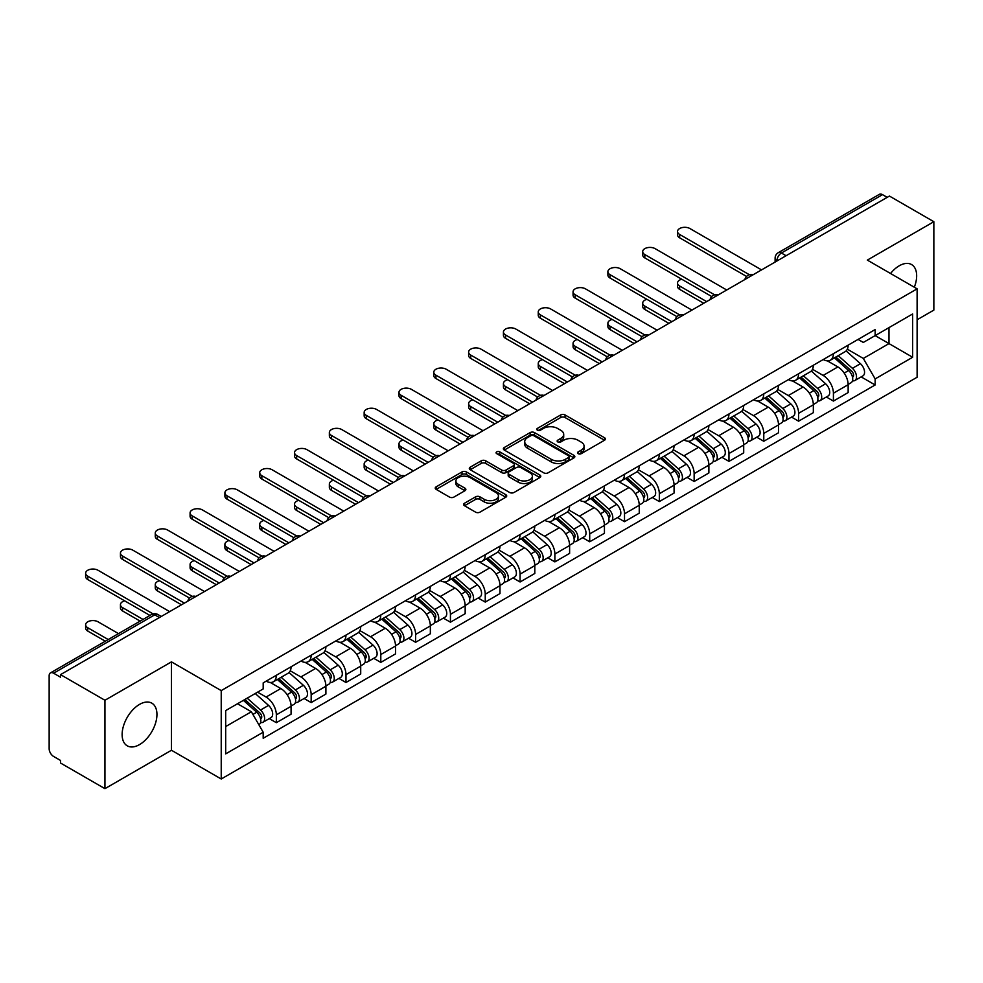 <?xml version="1.0" encoding="UTF-8"?>
<svg xmlns="http://www.w3.org/2000/svg" width="983" height="983" viewBox="0 0 983 983"><rect width="100%" height="100%" fill="white"/><g stroke="black" fill="none" stroke-linecap="round" stroke-linejoin="round"><path stroke-width="1.47" d="M578.164 453.679A2.163 1.253 0 0 0 581.223 453.679L604.496 440.249A3.096 1.794 0 0 0 605.405 438.983A3.096 1.794 0 0 0 604.496 437.718L565.065 414.949A3.096 1.794 0 0 0 560.691 414.949L537.406 428.391A2.163 1.253 0 0 0 536.779 429.276A2.163 1.253 0 0 0 537.406 430.161A2.163 1.253 0 0 0 540.478 430.161L543.488 428.416A9.916 5.726 0 0 1 557.508 428.416L560.802 430.308A9.916 5.726 0 0 1 563.701 434.363A9.916 5.726 0 0 1 560.802 438.406L557.779 440.151A2.163 1.253 0 0 0 557.152 441.035A2.163 1.253 0 0 0 557.779 441.92A2.163 1.253 0 0 0 560.851 441.92L563.861 440.175A9.916 5.726 0 0 1 577.881 440.175L581.174 442.08A9.916 5.726 0 0 1 584.074 446.122A9.916 5.726 0 0 1 581.174 450.177L578.164 451.91A2.163 1.253 0 0 0 577.525 452.794A2.163 1.253 0 0 0 578.164 453.679L578.164 451.91M139.537 744.598A24.624 14.217 120 0 0 155.621 722.898A24.624 14.217 120 0 0 151.849 703.177A24.624 14.217 120 0 0 139.537 704.393A24.624 14.217 120 0 0 123.453 726.093A24.624 14.217 120 0 0 127.225 745.814A24.624 14.217 120 0 0 139.537 744.598M914.325 287.233A24.624 14.217 120 0 0 911.56 264.55A24.624 14.217 120 0 0 899.261 265.779A24.624 14.217 120 0 0 890.549 273.507M464.517 503.235A3.096 1.794 0 0 0 463.607 504.488A3.096 1.794 0 0 0 464.517 505.754L475.575 512.143A3.096 1.794 0 0 0 479.962 512.143L505.815 497.226A3.096 1.794 0 0 0 506.712 495.96A3.096 1.794 0 0 0 505.815 494.695L466.372 471.926A3.096 1.794 0 0 0 461.998 471.926L436.145 486.855A3.096 1.794 0 0 0 435.236 488.121A3.096 1.794 0 0 0 436.145 489.374L449.514 497.091A3.096 1.794 0 0 0 453.888 497.091L464.959 490.714A3.096 1.794 0 0 0 465.856 489.448A3.096 1.794 0 0 0 464.959 488.182L458.324 484.349A8.282 4.78 0 0 1 455.903 480.97A8.282 4.78 0 0 1 461.015 476.546A8.282 4.78 0 0 1 470.046 477.591L496.01 492.569A8.282 4.78 0 0 1 498.43 495.96A8.282 4.78 0 0 1 493.319 500.372A8.282 4.78 0 0 1 484.287 499.339L479.962 496.845A3.096 1.794 0 0 0 475.575 496.845L464.517 503.235L464.517 505.754L475.575 499.413L475.575 496.845M221.224 690.607L171.46 661.866L104.948 700.265L60.528 674.633L889.431 196.059L933.85 221.703L867.338 260.102L917.114 288.842L221.224 690.607L221.224 779.003L917.114 377.239L917.114 288.842M543.71 472.811A3.096 1.794 0 0 0 548.096 472.811L573.937 457.881A3.096 1.794 0 0 0 574.846 456.616A3.096 1.794 0 0 0 573.937 455.362L534.506 432.594A3.096 1.794 0 0 0 530.132 432.594L504.279 447.511A3.096 1.794 0 0 0 503.37 448.776A3.096 1.794 0 0 0 504.279 450.042L543.71 472.811M497.582 454.146A2.163 1.253 0 0 1 499.782 454.453L539.839 477.578L514.023 492.483A3.096 1.794 0 0 1 509.649 492.483L470.206 469.714L470.206 467.183A3.096 1.794 0 0 0 469.309 468.449A3.096 1.794 0 0 0 470.206 469.714M470.206 467.183L481.277 460.794A3.096 1.794 0 0 1 485.651 460.794L501.649 470.034A3.096 1.794 0 0 0 506.024 470.034L513.372 465.795A3.096 1.794 0 0 0 514.281 464.529A3.096 1.794 0 0 0 513.372 463.263L496.722 453.654A2.163 1.253 0 0 1 496.083 452.77A2.163 1.253 0 0 1 497.423 451.602A2.163 1.253 0 0 1 499.782 451.873L539.876 475.022A3.096 1.794 0 0 1 540.785 476.288A3.096 1.794 0 0 1 539.876 477.554L539.876 475.022M104.948 700.265L104.948 788.661L60.528 763.029L60.528 760.449L53.61 756.455A6.316 3.649 -120 0 1 49.15 748.714L49.15 675.788A6.316 3.649 -120 0 1 50.452 672.9L151.554 614.522A6.316 3.649 60 0 1 154.712 614.842L53.61 673.208A6.316 3.649 -120 0 0 50.452 672.9M917.114 319.77L933.85 310.1L933.85 221.703M104.948 788.661L171.46 750.262L221.224 779.003M60.528 674.633L60.528 677.201L53.61 673.208M786.105 255.727L781.411 253.024A6.316 3.649 60 0 0 778.253 252.705L879.367 194.339A6.316 3.649 60 0 1 882.513 194.646L781.411 253.024A6.316 3.649 120 0 0 776.951 260.753L776.951 261.011M887.207 197.35L882.513 194.646M833.412 353.659A14.524 8.38 60 0 1 830.414 360.171L845.147 351.668A14.524 8.38 -120 0 0 848.145 345.144M812.511 369.289L823.152 375.432A14.524 8.38 60 0 1 833.412 393.212L848.145 384.709A14.524 8.38 -120 0 0 837.885 366.929L827.342 360.835M848.145 384.709L848.145 392.573L833.412 401.076L826.359 396.997M830.414 360.171A14.524 8.38 60 0 1 823.263 359.52M833.412 393.212L833.412 401.076M798.601 373.749A14.524 8.38 60 0 1 795.591 380.274L810.324 371.771A14.524 8.38 -120 0 0 813.334 365.246M791.536 417.099L798.601 421.179L813.334 412.663L813.334 404.812A14.524 8.38 -120 0 0 803.062 387.032L792.519 380.937M795.591 380.274A14.524 8.38 60 0 1 788.452 379.622M777.7 389.391L788.329 395.535A14.524 8.38 60 0 1 798.601 413.315L798.601 421.179M763.779 393.851A14.524 8.38 60 0 1 760.781 400.376L775.513 391.873A14.524 8.38 -120 0 0 778.511 385.348M756.726 437.202L763.779 441.269L778.511 432.766L778.511 424.914A14.524 8.38 -120 0 0 768.251 407.134L757.709 401.039M760.781 400.376A14.524 8.38 60 0 1 753.629 399.712M742.878 409.493L753.519 415.637A14.524 8.38 60 0 1 763.779 433.417L763.779 441.269M728.968 413.954A14.524 8.38 60 0 1 725.958 420.478L740.69 411.975A14.524 8.38 -120 0 0 743.701 405.451M721.903 457.304L728.968 461.371L743.701 452.868L743.701 445.016A14.524 8.38 -120 0 0 733.429 427.224L722.886 421.142M725.958 420.478A14.524 8.38 60 0 1 718.819 419.815M708.067 429.596L718.696 435.739A14.524 8.38 60 0 1 728.968 453.519L728.968 461.371M694.145 434.056A14.524 8.38 60 0 1 691.147 440.581L705.868 432.078A14.524 8.38 -120 0 0 708.878 425.553M687.092 477.394L694.145 481.473L708.878 472.97L708.878 465.119A14.524 8.38 -120 0 0 698.618 447.326L688.075 441.244M691.147 440.581A14.524 8.38 60 0 1 683.996 439.917M673.244 449.698L683.885 455.829A14.524 8.38 60 0 1 694.145 473.622L694.145 481.473M659.335 454.158A14.524 8.38 60 0 1 656.325 460.683L671.057 452.168A14.524 8.38 -120 0 0 674.068 445.655M652.27 497.496L659.335 501.576L674.068 493.073L674.068 485.209A14.524 8.38 -120 0 0 663.795 467.429L653.253 461.346M656.325 460.683A14.524 8.38 60 0 1 649.185 460.019M638.434 469.788L649.063 475.932A14.524 8.38 60 0 1 659.335 493.724L659.335 501.576M624.512 474.261A14.524 8.38 60 0 1 621.514 480.773L636.234 472.27A14.524 8.38 -120 0 0 639.245 465.758M617.459 517.599L624.512 521.678L639.245 513.175L639.245 505.311A14.524 8.38 -120 0 0 628.985 487.531L618.442 481.449M621.514 480.773A14.524 8.38 60 0 1 614.363 480.122M603.611 489.89L614.252 496.034A14.524 8.38 60 0 1 624.512 513.814L624.512 521.678M589.702 494.363A14.524 8.38 60 0 1 586.691 500.875L601.424 492.372A14.524 8.38 -120 0 0 604.434 485.86M582.636 537.701L589.702 541.78L604.434 533.278L604.434 525.413A14.524 8.38 -120 0 0 594.162 507.633L583.619 501.551M586.691 500.875A14.524 8.38 60 0 1 579.552 500.224M568.801 509.993L579.429 516.136A14.524 8.38 60 0 1 589.702 533.916L589.702 541.78M554.879 514.465A14.524 8.38 60 0 1 551.881 520.978L566.601 512.475A14.524 8.38 -120 0 0 569.612 505.962M547.826 557.803L554.879 561.883L569.612 553.38L569.612 545.516A14.524 8.38 -120 0 0 559.352 527.736L548.809 521.654M551.881 520.978A14.524 8.38 60 0 1 544.729 520.326M533.978 530.095L544.619 536.239A14.524 8.38 60 0 1 554.879 554.019L554.879 561.883M520.068 534.568A14.524 8.38 60 0 1 517.058 541.08L531.791 532.577A14.524 8.38 -120 0 0 534.801 526.065M513.003 577.906L520.068 581.985L534.801 573.482L534.801 565.618A14.524 8.38 -120 0 0 524.529 547.838L513.986 541.744M517.058 541.08A14.524 8.38 60 0 1 509.919 540.429M499.167 550.197L509.796 556.341A14.524 8.38 60 0 1 520.068 574.121L520.068 581.985M485.246 554.67A14.524 8.38 60 0 1 482.248 561.182L496.968 552.679A14.524 8.38 -120 0 0 499.978 546.167M478.193 598.008L485.246 602.087L499.978 593.585L499.978 585.721A14.524 8.38 -120 0 0 489.718 567.941L479.176 561.846M482.248 561.182A14.524 8.38 60 0 1 475.096 560.531M464.345 570.3L474.986 576.443A14.524 8.38 60 0 1 485.246 594.224L485.246 602.087M450.435 574.772A14.524 8.38 60 0 1 447.425 581.285L462.157 572.782A14.524 8.38 -120 0 0 465.168 566.257M443.37 618.11L450.435 622.19L465.168 613.687L465.168 605.823A14.524 8.38 -120 0 0 454.896 588.043L444.353 581.948M447.425 581.285A14.524 8.38 60 0 1 440.286 580.634M429.534 590.402L440.163 596.546A14.524 8.38 60 0 1 450.435 614.326L450.435 622.19M415.612 594.862A14.524 8.38 60 0 1 412.614 601.387L427.335 592.884A14.524 8.38 -120 0 0 430.345 586.36M408.559 638.213L415.612 642.292L430.345 633.777L430.345 625.925A14.524 8.38 -120 0 0 420.085 608.145L409.542 602.051M412.614 601.387A14.524 8.38 60 0 1 405.463 600.736M394.711 610.504L405.352 616.648A14.524 8.38 60 0 1 415.612 634.428L415.612 642.292M380.802 614.965A14.524 8.38 60 0 1 377.791 621.489L392.524 612.987A14.524 8.38 -120 0 0 395.535 606.462M373.737 658.315L380.802 662.382L395.535 653.879L395.535 646.028A14.524 8.38 -120 0 0 385.262 628.248L374.72 622.153M377.791 621.489A14.524 8.38 60 0 1 370.652 620.826M359.901 630.607L370.53 636.751A14.524 8.38 60 0 1 380.802 654.531L380.802 662.382M345.979 635.067A14.524 8.38 60 0 1 342.981 641.592L357.701 633.089A14.524 8.38 -120 0 0 360.712 626.564M338.926 678.417L345.979 682.485L360.712 673.982L360.712 666.13A14.524 8.38 -120 0 0 350.452 648.338L339.909 642.255M342.981 641.592A14.524 8.38 60 0 1 335.83 640.928M325.078 650.709L335.719 656.853A14.524 8.38 60 0 1 345.979 674.633L345.979 682.485M311.169 655.17A14.524 8.38 60 0 1 308.158 661.694L322.891 653.179A14.524 8.38 -120 0 0 325.901 646.667M304.103 698.508L311.169 702.587L325.901 694.084L325.901 686.22A14.524 8.38 -120 0 0 315.629 668.44L305.086 662.358M308.158 661.694A14.524 8.38 60 0 1 301.019 661.031M290.268 670.811L300.896 676.943A14.524 8.38 60 0 1 311.169 694.735L311.169 702.587M276.346 675.272A14.524 8.38 60 0 1 273.348 681.797L288.068 673.281A14.524 8.38 -120 0 0 291.079 666.769M269.293 718.61L276.346 722.689L291.079 714.186L291.079 706.322A14.524 8.38 -120 0 0 280.819 688.542L270.276 682.46M273.348 681.797A14.524 8.38 60 0 1 266.196 681.133M257.607 692.155L266.086 697.045A14.524 8.38 60 0 1 276.346 714.838L276.346 722.689M858.073 339.418L863.32 342.44L912.642 313.97L888.988 327.622L888.988 343.608L863.32 358.426L847.334 349.186M225.685 726.56L251.353 711.741L263.186 732.224L225.685 753.875L225.685 710.574L263.186 688.936L263.186 682.878L875.153 329.563L875.153 335.608L912.642 357.259L875.153 378.91L863.32 358.426M912.642 313.97L912.642 357.259M263.186 732.224L263.186 738.282L875.153 384.967L875.153 378.91M171.46 661.866L171.46 750.262M251.353 711.741L237.517 703.754M861.169 376.894L875.153 384.967M579.024 453.986L581.174 452.745A9.916 5.726 0 0 0 584.074 448.703L584.074 446.122M563.701 434.363L563.701 436.944A9.916 5.726 0 0 1 560.802 440.986L558.651 442.227M604.496 437.718L604.496 440.249L565.065 417.529A3.096 1.794 0 0 0 560.691 417.529L538.279 430.468M573.9 457.906L534.506 435.174A3.096 1.794 0 0 0 530.132 435.174L504.316 450.067M568.469 457.513A2.163 1.253 0 0 0 569.096 456.616A2.163 1.253 0 0 0 568.469 455.731L533.855 435.752A2.163 1.253 0 0 0 530.783 435.752L527.613 437.582A9.916 5.726 0 0 0 524.701 441.637A9.916 5.726 0 0 0 527.613 445.68L551.266 459.344A9.916 5.726 0 0 0 565.286 459.344L568.469 457.513L568.469 460.081A2.163 1.253 0 0 0 569.096 459.196L569.096 456.616M524.701 441.637L524.701 444.205A9.916 5.726 0 0 0 527.613 448.26L527.613 445.68M568.469 460.081L565.286 461.924A9.916 5.726 0 0 1 551.266 461.924L527.613 448.26M470.255 469.739L481.277 463.374L481.277 460.794M514.281 464.529L514.281 467.109A3.096 1.794 0 0 1 513.372 468.363L506.024 472.602A3.096 1.794 0 0 1 501.649 472.602L485.651 463.374A3.096 1.794 0 0 0 481.277 463.374M518.238 479.606A8.282 4.78 0 0 0 527.269 480.65A8.282 4.78 0 0 0 532.393 476.227A8.282 4.78 0 0 0 529.96 472.848L520.818 467.564A3.096 1.794 0 0 0 516.431 467.564L509.096 471.803A3.096 1.794 0 0 0 508.186 473.069A3.096 1.794 0 0 0 509.096 474.334L518.238 479.606L518.238 482.186A8.282 4.78 0 0 0 527.269 483.218A8.282 4.78 0 0 0 532.393 478.807L532.393 476.227M508.186 473.069L508.186 475.637A3.096 1.794 0 0 0 509.096 476.902L509.096 474.334M518.238 482.186L509.096 476.902M498.43 495.96L498.43 498.528A8.282 4.78 0 0 1 493.319 502.952A8.282 4.78 0 0 1 484.287 501.92L479.962 499.413A3.096 1.794 0 0 0 475.575 499.413M455.903 480.97L455.903 483.55A8.282 4.78 0 0 0 458.324 486.929L458.324 484.349M464.91 490.726L458.324 486.929M505.766 497.251L466.372 474.506A3.096 1.794 0 0 0 461.998 474.506L436.182 489.399M834.42 357.849L848.612 370.517A7.889 4.559 60 0 1 851.094 382.719L848.145 384.414M834.8 358.193L841.473 362.039M681.747 279.233A7.262 4.19 -0 0 0 677.52 283.043A7.262 4.19 -0 0 0 679.646 286.004L706.654 301.597M835.857 357.026L851.647 371.119A3.785 2.187 60 0 1 852.826 376.968A3.785 2.187 60 0 1 852.482 377.103M838.216 355.662L852.408 368.318A7.889 4.559 60 0 1 854.878 380.519A7.889 4.559 60 0 1 852.494 380.777M846.13 350.919L860.444 363.685A7.889 4.559 60 0 1 862.914 375.887L854.878 380.519M703.742 303.268L679.646 289.358A7.262 4.19 180 0 1 677.52 286.397L677.52 283.043M746.552 276.444L679.646 237.812A7.262 4.19 180 0 1 677.52 234.851L677.52 231.496A7.262 4.19 -0 0 0 679.646 234.458L749.427 274.748M761.555 269.895L689.906 228.535A7.262 4.19 -0 0 0 681.993 227.626A7.262 4.19 -0 0 0 677.52 231.496M799.609 377.951L813.789 390.62A7.889 4.559 60 0 1 816.271 402.821L813.322 404.517M799.978 378.295L806.662 382.141M646.937 299.336A7.262 4.19 -0 0 0 642.698 303.145A7.262 4.19 -0 0 0 644.823 306.106L671.831 321.699M801.034 377.128L816.824 391.209A3.785 2.187 60 0 1 818.016 397.071A3.785 2.187 60 0 1 817.672 397.206M803.406 375.764L817.586 388.42A7.889 4.559 60 0 1 820.068 400.622A7.889 4.559 60 0 1 817.684 400.88M811.307 371.021L825.622 383.788A7.889 4.559 60 0 1 828.104 395.989L820.068 400.622M668.932 323.37L644.823 309.461A7.262 4.19 180 0 1 642.698 306.499L642.698 303.145M764.786 398.054L778.978 410.71A7.889 4.559 60 0 1 781.46 422.923L778.511 424.619M765.167 398.385L771.839 402.244M612.114 319.438A7.262 4.19 -0 0 0 607.887 323.247A7.262 4.19 -0 0 0 610.013 326.209L637.021 341.801M766.224 397.23L782.013 411.312A3.785 2.187 60 0 1 783.193 417.173A3.785 2.187 60 0 1 782.849 417.308M768.583 395.866L782.775 408.523A7.889 4.559 60 0 1 785.245 420.724A7.889 4.559 60 0 1 782.861 420.982M776.496 391.111L790.811 403.89A7.889 4.559 60 0 1 793.281 416.092L785.245 420.724M634.109 343.472L610.013 329.563A7.262 4.19 180 0 1 607.887 326.589L607.887 323.247M729.976 418.156L744.156 430.812A7.889 4.559 60 0 1 746.638 443.014L743.689 444.721M730.344 418.488L737.029 422.346M577.304 339.54A7.262 4.19 -0 0 0 573.064 343.35A7.262 4.19 -0 0 0 575.19 346.311L602.198 361.904M731.401 417.333L747.191 431.414A3.785 2.187 60 0 1 748.382 437.275A3.785 2.187 60 0 1 748.038 437.41M733.773 415.969L747.952 428.625A7.889 4.559 60 0 1 750.434 440.826A7.889 4.559 60 0 1 748.051 441.084M741.673 411.213L755.988 423.992A7.889 4.559 60 0 1 758.471 436.194L750.434 440.826M599.298 363.575L575.19 349.665A7.262 4.19 180 0 1 573.064 346.692L573.064 343.35M711.729 296.547L644.823 257.915A7.262 4.19 180 0 1 642.698 254.953L642.698 251.599A7.262 4.19 -0 0 0 644.823 254.56L714.616 294.851M726.732 289.997L655.096 248.638A7.262 4.19 -0 0 0 647.183 247.728A7.262 4.19 -0 0 0 642.698 251.599M676.918 316.637L610.013 278.017A7.262 4.19 180 0 1 607.887 275.056L607.887 271.701A7.262 4.19 -0 0 0 610.013 274.662L679.794 314.953M691.921 310.1L620.273 268.74A7.262 4.19 -0 0 0 612.36 267.831A7.262 4.19 -0 0 0 607.887 271.701M642.096 336.739L575.19 298.119A7.262 4.19 180 0 1 573.064 295.158L573.064 291.804A7.262 4.19 -0 0 0 575.19 294.765L644.983 335.056M657.099 330.202L585.463 288.842A7.262 4.19 -0 0 0 577.549 287.933A7.262 4.19 -0 0 0 573.064 291.804M695.153 438.258L709.345 450.914A7.889 4.559 60 0 1 711.827 463.116L708.878 464.824M695.534 438.59L702.206 442.448M542.481 359.643A7.262 4.19 -0 0 0 538.254 363.452A7.262 4.19 -0 0 0 540.38 366.413L567.388 382.006M696.591 437.435L712.38 451.516A3.785 2.187 60 0 1 713.56 457.378A3.785 2.187 60 0 1 713.216 457.513M698.95 436.071L713.142 448.727A7.889 4.559 60 0 1 715.612 460.929A7.889 4.559 60 0 1 713.228 461.187M706.863 431.316L721.178 444.095A7.889 4.559 60 0 1 723.648 456.296L715.612 460.929M564.475 383.677L540.38 369.755A7.262 4.19 180 0 1 538.254 366.794L538.254 363.452M660.343 458.361L674.522 471.017A7.889 4.559 60 0 1 677.004 483.218L674.055 484.926M660.711 458.692L667.396 462.551M507.67 379.733A7.262 4.19 -0 0 0 503.431 383.554A7.262 4.19 -0 0 0 505.557 386.516L532.565 402.108M661.768 457.537L677.557 471.619A3.785 2.187 60 0 1 678.749 477.48A3.785 2.187 60 0 1 678.405 477.615M664.139 456.173L678.319 468.83A7.889 4.559 60 0 1 680.801 481.031A7.889 4.559 60 0 1 678.417 481.289M672.04 451.418L686.355 464.185A7.889 4.559 60 0 1 688.837 476.386L680.801 481.031M529.665 403.78L505.557 389.858A7.262 4.19 180 0 1 503.431 386.897L503.431 383.554M607.285 356.841L540.38 318.222A7.262 4.19 180 0 1 538.254 315.26L538.254 311.906A7.262 4.19 -0 0 0 540.38 314.867L610.16 355.158M622.288 350.304L550.64 308.945A7.262 4.19 -0 0 0 542.727 308.035A7.262 4.19 -0 0 0 538.254 311.906M572.462 376.944L505.557 338.324A7.262 4.19 180 0 1 503.431 335.35L503.431 332.008A7.262 4.19 -0 0 0 505.557 334.97L575.35 375.26M587.465 370.407L515.829 329.047A7.262 4.19 -0 0 0 507.916 328.138A7.262 4.19 -0 0 0 503.431 332.008M625.52 478.463L639.712 491.119A7.889 4.559 60 0 1 642.194 503.321L639.245 505.016M625.901 478.795L632.573 482.653M472.848 399.835A7.262 4.19 -0 0 0 468.621 403.644A7.262 4.19 -0 0 0 470.746 406.618L497.754 422.199M626.957 477.64L642.747 491.721A3.785 2.187 60 0 1 643.926 497.582A3.785 2.187 60 0 1 643.582 497.717M629.317 476.276L643.509 488.932A7.889 4.559 60 0 1 645.978 501.133A7.889 4.559 60 0 1 643.595 501.379M637.23 471.521L651.545 484.287A7.889 4.559 60 0 1 654.014 496.489L645.978 501.133M494.842 423.882L470.746 409.96A7.262 4.19 180 0 1 468.621 406.999L468.621 403.644M590.709 498.565L604.889 511.221A7.889 4.559 60 0 1 607.371 523.423L604.422 525.119M591.078 498.897L597.762 502.755M438.037 419.938A7.262 4.19 -0 0 0 433.798 423.747A7.262 4.19 -0 0 0 435.924 426.72L462.932 442.301M592.135 497.742L607.924 511.824A3.785 2.187 60 0 1 609.116 517.685A3.785 2.187 60 0 1 608.772 517.82M594.506 496.366L608.686 509.034A7.889 4.559 60 0 1 611.168 521.236A7.889 4.559 60 0 1 608.784 521.481M602.407 491.623L616.722 504.39A7.889 4.559 60 0 1 619.204 516.591L611.168 521.236M460.032 443.984L435.924 430.062A7.262 4.19 180 0 1 433.798 427.101L433.798 423.747M555.886 518.668L570.079 531.324A7.889 4.559 60 0 1 572.561 543.525L569.612 545.221M556.267 518.999L562.94 522.858M403.214 440.04A7.262 4.19 -0 0 0 398.987 443.849A7.262 4.19 -0 0 0 401.113 446.81L428.121 462.403M557.324 517.832L573.114 531.926A3.785 2.187 60 0 1 574.293 537.775A3.785 2.187 60 0 1 573.949 537.922M559.683 516.468L573.875 529.137A7.889 4.559 60 0 1 576.345 541.338A7.889 4.559 60 0 1 573.961 541.584M567.596 511.725L581.911 524.492A7.889 4.559 60 0 1 584.381 536.693L576.345 541.338M425.209 464.087L401.113 450.165A7.262 4.19 180 0 1 398.987 447.204L398.987 443.849M521.076 538.77L535.256 551.426A7.889 4.559 60 0 1 537.738 563.628L534.789 565.323M521.445 539.102L528.129 542.96M368.404 460.142A7.262 4.19 -0 0 0 364.165 463.951A7.262 4.19 -0 0 0 366.29 466.913L393.298 482.506M522.501 537.934L538.291 552.028A3.785 2.187 60 0 1 539.483 557.877A3.785 2.187 60 0 1 539.139 558.025M524.873 536.571L539.053 549.239A7.889 4.559 60 0 1 541.535 561.44A7.889 4.559 60 0 1 539.151 561.686M532.774 531.828L547.089 544.594A7.889 4.559 60 0 1 549.571 556.796L541.535 561.44M390.398 484.177L366.29 470.267A7.262 4.19 180 0 1 364.165 467.306L364.165 463.951M486.253 558.86L500.445 571.528A7.889 4.559 60 0 1 502.927 583.73L499.978 585.426M486.634 559.204L493.306 563.062M333.581 480.245A7.262 4.19 -0 0 0 329.354 484.054A7.262 4.19 -0 0 0 331.48 487.015L358.488 502.608M487.691 558.037L503.48 572.131A3.785 2.187 60 0 1 504.66 577.979A3.785 2.187 60 0 1 504.316 578.115M490.05 556.673L504.242 569.329A7.889 4.559 60 0 1 506.712 581.531A7.889 4.559 60 0 1 504.328 581.789M497.963 551.93L512.278 564.697A7.889 4.559 60 0 1 514.748 576.898L506.712 581.531M355.576 504.279L331.48 490.37A7.262 4.19 180 0 1 329.354 487.408L329.354 484.054M451.443 578.962L465.623 591.631A7.889 4.559 60 0 1 468.105 603.832L465.156 605.528M451.811 579.306L458.496 583.152M298.771 500.347A7.262 4.19 -0 0 0 294.531 504.156A7.262 4.19 -0 0 0 296.657 507.117L323.665 522.71M452.868 578.139L468.658 592.233A3.785 2.187 60 0 1 469.849 598.082A3.785 2.187 60 0 1 469.505 598.217M455.24 576.775L469.419 589.431A7.889 4.559 60 0 1 471.901 601.633A7.889 4.559 60 0 1 469.518 601.891M463.14 572.032L477.455 584.799A7.889 4.559 60 0 1 479.937 597L471.901 601.633M320.765 524.381L296.657 510.472A7.262 4.19 180 0 1 294.531 507.511L294.531 504.156M416.62 599.065L430.812 611.733A7.889 4.559 60 0 1 433.294 623.935L430.345 625.63M417.001 599.409L423.673 603.255M263.948 520.449A7.262 4.19 -0 0 0 259.721 524.258A7.262 4.19 -0 0 0 261.847 527.22L288.842 542.813M418.058 598.242L433.847 612.323A3.785 2.187 60 0 1 435.027 618.184A3.785 2.187 60 0 1 434.683 618.319M420.417 596.878L434.609 609.534A7.889 4.559 60 0 1 437.079 621.735A7.889 4.559 60 0 1 434.695 621.993M428.33 592.122L442.645 604.901A7.889 4.559 60 0 1 445.115 617.103L437.079 621.735M285.942 544.484L261.847 530.574A7.262 4.19 180 0 1 259.721 527.613L259.721 524.258M381.809 619.167L395.989 631.823A7.889 4.559 60 0 1 398.471 644.025L395.522 645.733M382.178 619.499L388.863 623.357M229.137 540.552A7.262 4.19 -0 0 0 224.898 544.361A7.262 4.19 -0 0 0 227.024 547.322L254.032 562.915M383.235 618.344L399.024 632.425A3.785 2.187 60 0 1 400.216 638.286A3.785 2.187 60 0 1 399.872 638.422M385.606 616.98L399.786 629.636A7.889 4.559 60 0 1 402.268 641.838A7.889 4.559 60 0 1 399.884 642.096M393.507 612.225L407.822 625.004A7.889 4.559 60 0 1 410.304 637.205L402.268 641.838M251.132 564.586L227.024 550.677A7.262 4.19 180 0 1 224.898 547.703L224.898 544.361M537.652 397.046L470.746 358.426A7.262 4.19 180 0 1 468.621 355.453L468.621 352.111A7.262 4.19 -0 0 0 470.746 355.072L540.527 395.363M552.655 390.509L481.006 349.149A7.262 4.19 -0 0 0 473.093 348.24A7.262 4.19 -0 0 0 468.621 352.111M502.829 417.148L435.924 378.516A7.262 4.19 180 0 1 433.798 375.555L433.798 372.213A7.262 4.19 -0 0 0 435.924 375.174L505.717 415.465M517.832 410.611L446.196 369.239A7.262 4.19 -0 0 0 438.283 368.33A7.262 4.19 -0 0 0 433.798 372.213M468.019 437.251L401.113 398.619A7.262 4.19 180 0 1 398.987 395.658L398.987 392.315A7.262 4.19 -0 0 0 401.113 395.277L470.894 435.567M483.022 430.714L411.373 389.342A7.262 4.19 -0 0 0 403.46 388.432A7.262 4.19 -0 0 0 398.987 392.315M433.196 457.353L366.29 418.721A7.262 4.19 180 0 1 364.165 415.76L364.165 412.405A7.262 4.19 -0 0 0 366.29 415.379L436.083 455.67M448.199 450.804L376.563 409.444A7.262 4.19 -0 0 0 368.65 408.535A7.262 4.19 -0 0 0 364.165 412.405M398.385 477.455L331.48 438.823A7.262 4.19 180 0 1 329.354 435.862L329.354 432.508A7.262 4.19 -0 0 0 331.48 435.481L401.261 475.76M413.388 470.906L341.74 429.546A7.262 4.19 -0 0 0 333.827 428.637A7.262 4.19 -0 0 0 329.354 432.508M363.563 497.558L296.657 458.926A7.262 4.19 180 0 1 294.531 455.965L294.531 452.61A7.262 4.19 -0 0 0 296.657 455.571L366.45 495.862M378.566 491.009L306.929 449.649A7.262 4.19 -0 0 0 299.016 448.739A7.262 4.19 -0 0 0 294.531 452.61M328.752 517.66L261.847 479.028A7.262 4.19 180 0 1 259.721 476.067L259.721 472.712A7.262 4.19 -0 0 0 261.847 475.674L331.627 515.964M343.755 511.111L272.107 469.751A7.262 4.19 -0 0 0 264.194 468.842A7.262 4.19 -0 0 0 259.721 472.712M293.929 537.75L227.024 499.131A7.262 4.19 180 0 1 224.898 496.169L224.898 492.815A7.262 4.19 -0 0 0 227.024 495.776L296.817 536.067M308.932 531.213L237.296 489.853A7.262 4.19 -0 0 0 229.383 488.944A7.262 4.19 -0 0 0 224.898 492.815M346.987 639.269L361.179 651.926A7.889 4.559 60 0 1 363.661 664.127L360.712 665.835M347.368 639.601L354.04 643.46M194.315 560.654A7.262 4.19 -0 0 0 190.088 564.463A7.262 4.19 -0 0 0 192.213 567.424L219.209 583.017M348.424 638.446L364.214 652.528A3.785 2.187 60 0 1 365.393 658.389A3.785 2.187 60 0 1 365.049 658.524M350.784 637.082L364.976 649.738A7.889 4.559 60 0 1 367.445 661.94A7.889 4.559 60 0 1 365.062 662.198M358.697 632.327L373.012 645.106A7.889 4.559 60 0 1 375.481 657.308L367.445 661.94M216.309 584.688L192.213 570.779A7.262 4.19 180 0 1 190.088 567.805L190.088 564.463M259.119 557.852L192.213 519.233A7.262 4.19 180 0 1 190.088 516.272L190.088 512.917A7.262 4.19 -0 0 0 192.213 515.878L261.994 556.169M274.122 551.316L202.473 509.956A7.262 4.19 -0 0 0 194.56 509.047A7.262 4.19 -0 0 0 190.088 512.917M312.176 659.372L326.356 672.028A7.889 4.559 60 0 1 328.838 684.229L325.889 685.937M312.545 659.704L319.229 663.562M159.504 580.756A7.262 4.19 -0 0 0 155.265 584.566A7.262 4.19 -0 0 0 157.391 587.527L184.399 603.12M313.602 658.549L329.391 672.63A3.785 2.187 60 0 1 330.583 678.491A3.785 2.187 60 0 1 330.239 678.626M315.973 657.185L330.153 669.841A7.889 4.559 60 0 1 332.635 682.042A7.889 4.559 60 0 1 330.251 682.3M323.874 652.429L338.189 665.208A7.889 4.559 60 0 1 340.671 677.41L332.635 682.042M181.499 604.791L157.391 590.869A7.262 4.19 180 0 1 155.265 587.908L155.265 584.566M224.296 577.955L157.391 539.335A7.262 4.19 180 0 1 155.265 536.374L155.265 533.019A7.262 4.19 -0 0 0 157.391 535.981L227.184 576.271M239.299 571.418L167.663 530.058A7.262 4.19 -0 0 0 159.75 529.149A7.262 4.19 -0 0 0 155.265 533.019M277.353 679.474L291.546 692.13A7.889 4.559 60 0 1 294.028 704.332L291.079 706.04M277.734 679.806L284.406 683.664M124.681 600.846A7.262 4.19 -0 0 0 120.454 604.656A7.262 4.19 -0 0 0 122.58 607.629L143.051 619.437M278.791 678.651L294.581 692.732A3.785 2.187 60 0 1 295.76 698.594A3.785 2.187 60 0 1 295.416 698.729M281.15 677.287L295.342 689.943A7.889 4.559 60 0 1 297.812 702.145A7.889 4.559 60 0 1 295.428 702.403M289.063 672.532L303.378 685.298A7.889 4.559 60 0 1 305.848 697.5L297.812 702.145M140.139 621.121L122.58 610.971A7.262 4.19 180 0 1 120.454 608.01L120.454 604.656M189.486 598.057L122.58 559.438A7.262 4.19 180 0 1 120.454 556.464L120.454 553.122A7.262 4.19 -0 0 0 122.58 556.083L192.361 596.374M204.489 591.52L132.84 550.161A7.262 4.19 -0 0 0 124.927 549.251A7.262 4.19 -0 0 0 120.454 553.122M243.403 700.351L256.723 712.233A7.889 4.559 60 0 1 259.205 724.434L258.812 724.655M243.538 700.277L249.596 703.767M118.501 633.617L98.03 621.797A7.262 4.19 -0 0 0 90.117 620.887A7.262 4.19 -0 0 0 85.632 624.758A7.262 4.19 -0 0 0 87.757 627.732L108.228 639.54M244.841 699.527L259.758 712.835A3.785 2.187 60 0 1 260.95 718.696A3.785 2.187 60 0 1 260.606 718.831M247.2 698.163L260.52 710.045A7.889 4.559 60 0 1 263.002 722.247A7.889 4.559 60 0 1 260.618 722.493M255.236 693.519L268.556 705.401A7.889 4.559 60 0 1 271.038 717.602L263.002 722.247M105.328 641.223L87.757 631.074A7.262 4.19 180 0 1 85.632 628.112L85.632 624.758M149.969 615.444L87.757 579.54A7.262 4.19 180 0 1 85.632 576.566L85.632 573.224A7.262 4.19 -0 0 0 87.757 576.185L153.078 613.896M169.666 611.623L98.03 570.263A7.262 4.19 -0 0 0 90.117 569.354A7.262 4.19 -0 0 0 85.632 573.224M777.172 260.876L776.951 260.753A6.316 3.649 0 0 1 775.108 258.173L775.108 262.08M311.169 694.735L325.901 686.22M345.979 674.633L360.712 666.13M380.802 654.531L395.535 646.028M415.612 634.428L430.345 625.925M450.435 614.326L465.168 605.823M485.246 594.224L499.978 585.721M520.068 574.121L534.801 565.618M554.879 554.019L569.612 545.516M589.702 533.916L604.434 525.413M624.512 513.814L639.245 505.311M659.335 493.724L674.068 485.209M694.145 473.622L708.878 465.119M728.968 453.519L743.701 445.016M763.779 433.417L778.511 424.914M798.601 413.315L813.334 404.812M276.346 714.838L291.079 706.322M266.086 697.045L280.819 688.542M300.896 676.943L315.629 668.44M335.719 656.853L350.452 648.338M370.53 636.751L385.262 628.248M405.352 616.648L420.085 608.145M440.163 596.546L454.896 588.043M474.986 576.443L489.718 567.941M509.796 556.341L524.529 547.838M544.619 536.239L559.352 527.736M579.429 516.136L594.162 507.633M614.252 496.034L628.985 487.531M649.063 475.932L663.795 467.429M683.885 455.829L698.618 447.326M718.696 435.739L733.429 427.224M753.519 415.637L768.251 407.134M788.329 395.535L803.062 387.032M823.152 375.432L837.885 366.929M752.462 275.154A6.316 3.649 120 0 0 749.673 276.764M717.639 295.256A6.316 3.649 120 0 0 714.85 296.866M682.829 315.346A6.316 3.649 120 0 0 680.039 316.956M648.006 335.449A6.316 3.649 120 0 0 645.217 337.058M613.195 355.551A6.316 3.649 120 0 0 610.406 357.161M578.373 375.653A6.316 3.649 120 0 0 575.583 377.263M543.562 395.756A6.316 3.649 120 0 0 540.773 397.365M508.739 415.858A6.316 3.649 120 0 0 505.95 417.468M473.929 435.961A6.316 3.649 120 0 0 471.14 437.57M439.106 456.063A6.316 3.649 120 0 0 436.317 457.673M404.296 476.165A6.316 3.649 120 0 0 401.506 477.775M369.473 496.268A6.316 3.649 120 0 0 366.684 497.877M334.662 516.37A6.316 3.649 120 0 0 331.873 517.967M299.84 536.46A6.316 3.649 120 0 0 297.05 538.07M265.029 556.562A6.316 3.649 120 0 0 262.24 558.172M230.206 576.665A6.316 3.649 120 0 0 227.417 578.274M195.396 596.767A6.316 3.649 120 0 0 192.607 598.377M159.406 617.545L154.712 614.842A6.316 3.649 120 0 1 157.87 614.522A6.316 6.316 0 0 0 151.554 614.522M581.174 452.745L581.174 450.177M557.779 441.92L557.779 440.151M560.802 440.986L560.802 438.406M537.406 430.161L537.406 428.391M560.691 417.529L560.691 414.949M565.065 417.529L565.065 414.949M504.279 450.042L504.279 447.511M530.132 435.174L530.132 432.594M534.506 435.174L534.506 432.594M573.937 457.881L573.937 455.362M551.266 461.924L551.266 459.344M565.286 461.924L565.286 459.344M485.651 463.374L485.651 460.794M501.649 472.602L501.649 470.034M506.024 472.602L506.024 470.034M513.372 468.363L513.372 465.795M499.782 454.453L499.782 451.873M479.962 499.413L479.962 496.845M484.287 501.92L484.287 499.339M464.959 490.714L464.959 488.182M436.145 489.374L436.145 486.855M461.998 474.506L461.998 471.926M466.372 474.506L466.372 471.926M505.815 497.226L505.815 494.695M848.612 370.517L844.188 373.073M853.613 375.236L852.2 376.059M860.444 363.685L852.408 368.318M679.646 289.358L679.646 286.004M679.646 234.458L679.646 237.812M813.789 390.62L809.365 393.163M818.802 395.338L817.377 396.161M825.622 383.788L817.586 388.42M644.823 309.461L644.823 306.106M778.978 410.71L774.555 413.265M783.979 415.44L782.554 416.264M790.811 403.89L782.775 408.523M610.013 329.563L610.013 326.209M744.156 430.812L739.732 433.368M749.169 435.543L747.744 436.366M755.988 423.992L747.952 428.625M575.19 349.665L575.19 346.311M644.823 254.56L644.823 257.915M610.013 274.662L610.013 278.017M575.19 294.765L575.19 298.119M709.345 450.914L704.922 453.47M714.346 455.645L712.921 456.468M721.178 444.095L713.142 448.727M540.38 369.755L540.38 366.413M674.522 471.017L670.099 473.573M679.536 475.747L678.11 476.558M686.355 464.185L678.319 468.83M505.557 389.858L505.557 386.516M540.38 314.867L540.38 318.222M505.557 334.97L505.557 338.324M639.712 491.119L635.288 493.675M644.713 495.85L643.287 496.661M651.545 484.287L643.509 488.932M470.746 409.96L470.746 406.618M604.889 511.221L600.466 513.777M609.902 515.94L608.477 516.763M616.722 504.39L608.686 509.034M435.924 430.062L435.924 426.72M570.079 531.324L565.655 533.88M575.08 536.042L573.654 536.865M581.911 524.492L573.875 529.137M401.113 450.165L401.113 446.81M535.256 551.426L530.832 553.982M540.269 556.145L538.844 556.968M547.089 544.594L539.053 549.239M366.29 470.267L366.29 466.913M500.445 571.528L496.022 574.084M505.446 576.247L504.021 577.07M512.278 564.697L504.242 569.329M331.48 490.37L331.48 487.015M465.623 591.631L461.199 594.187M470.636 596.349L469.21 597.173M477.455 584.799L469.419 589.431M296.657 510.472L296.657 507.117M430.812 611.733L426.389 614.277M435.813 616.452L434.388 617.275M442.645 604.901L434.609 609.534M261.847 530.574L261.847 527.22M395.989 631.823L391.566 634.379M401.003 636.554L399.577 637.377M407.822 625.004L399.786 629.636M227.024 550.677L227.024 547.322M470.746 355.072L470.746 358.426M435.924 375.174L435.924 378.516M401.113 395.277L401.113 398.619M366.29 415.379L366.29 418.721M331.48 435.481L331.48 438.823M296.657 455.571L296.657 458.926M261.847 475.674L261.847 479.028M227.024 495.776L227.024 499.131M361.179 651.926L356.755 654.481M366.18 656.656L364.754 657.48M373.012 645.106L364.976 649.738M192.213 570.779L192.213 567.424M192.213 515.878L192.213 519.233M326.356 672.028L321.933 674.584M331.369 676.759L329.944 677.582M338.189 665.208L330.153 669.841M157.391 590.869L157.391 587.527M157.391 535.981L157.391 539.335M291.546 692.13L287.122 694.686M296.547 696.861L295.121 697.672M303.378 685.298L295.342 689.943M122.58 610.971L122.58 607.629M122.58 556.083L122.58 559.438M256.723 712.233L252.914 714.432M261.736 716.963L260.311 717.774M268.556 705.401L260.52 710.045M87.757 631.074L87.757 627.732M87.757 576.185L87.757 579.54M752.99 274.835A6.316 6.316 0 0 0 744.893 279.516M718.18 294.937A6.316 6.316 0 0 0 710.07 299.618M683.357 315.039A6.316 6.316 0 0 0 675.26 319.721M648.547 335.142A6.316 6.316 0 0 0 640.437 339.823M613.724 355.244A6.316 6.316 0 0 0 605.626 359.925M578.913 375.346A6.316 6.316 0 0 0 570.804 380.028M544.091 395.449A6.316 6.316 0 0 0 535.993 400.118M509.28 415.551A6.316 6.316 0 0 0 501.17 420.22M474.457 435.653A6.316 6.316 0 0 0 466.36 440.323M439.647 455.756A6.316 6.316 0 0 0 431.537 460.425M404.824 475.858A6.316 6.316 0 0 0 396.727 480.527M370.013 495.948A6.316 6.316 0 0 0 361.904 500.63M335.191 516.05A6.316 6.316 0 0 0 327.093 520.732M300.38 536.153A6.316 6.316 0 0 0 292.27 540.834M265.557 556.255A6.316 6.316 0 0 0 257.46 560.937M230.747 576.357A6.316 6.316 0 0 0 222.637 581.039M195.924 596.46A6.316 6.316 0 0 0 187.827 601.141M161.249 616.476L157.87 614.522M778.253 252.705A6.316 6.316 0 0 0 775.108 258.173"/></g></svg>
